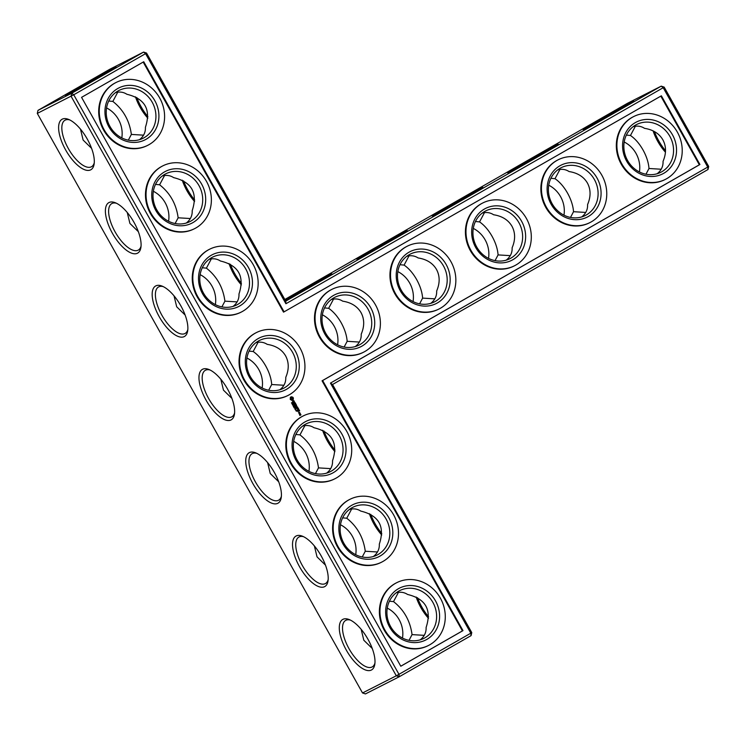 <?xml version="1.0" encoding="UTF-8"?>
<svg xmlns="http://www.w3.org/2000/svg" width="746" height="746" viewBox="0 0 746 746"><rect width="100%" height="100%" fill="white"/><g stroke="black" fill="none" stroke-linecap="round" stroke-linejoin="round"><path stroke-width="1.12" d="M285.755 301.132L285.923 303.734L145.573 53.647L146.533 53.041L285.755 301.132L661.226 86.144L627.451 103.312L284.832 299.482M285.047 299.864A29.066 0.55 150.7 0 1 308.051 286.669A29.066 0.55 150.7 0 1 329.536 274.976A29.066 0.55 150.7 0 1 331.942 273.903A29.066 0.55 150.7 0 1 313.693 284.739A29.066 0.55 150.7 0 1 285.336 300.377M404.994 231.773A29.066 0.55 150.7 0 1 407.4 230.691A29.066 0.55 150.7 0 1 382.325 245.387A29.066 0.55 150.7 0 1 356.719 259.142A29.066 0.55 150.7 0 1 376.161 247.597A29.066 0.55 150.7 0 1 404.994 231.773M480.452 188.57A29.066 0.55 150.7 0 1 482.858 187.488A29.066 0.55 150.7 0 1 457.783 202.185A29.066 0.55 150.7 0 1 432.176 215.93A29.066 0.55 150.7 0 1 451.619 204.395A29.066 0.55 150.7 0 1 480.452 188.57M555.91 145.358A29.066 0.55 150.7 0 1 558.316 144.286A29.066 0.55 150.7 0 1 533.231 158.973A29.066 0.55 150.7 0 1 507.625 172.727A29.066 0.55 150.7 0 1 527.077 161.192A29.066 0.55 150.7 0 1 555.91 145.358M631.358 102.155A29.066 0.55 150.7 0 1 633.774 101.083A29.066 0.55 150.7 0 1 608.689 115.77A29.066 0.55 150.7 0 1 583.083 129.524A29.066 0.55 150.7 0 1 602.535 117.98A29.066 0.55 150.7 0 1 631.358 102.155M147.894 116.684A29.066 12.085 60.2 0 1 136.807 97.512M194.678 200.04A29.066 12.085 60.2 0 1 183.591 180.877M241.452 283.405A29.066 12.085 60.2 0 1 230.374 264.233M285.923 303.734L663.203 87.711L661.226 86.144L664.164 87.105L663.203 87.711L707.74 167.076L330.459 383.099L470.801 633.195L398.97 674.319L399.241 676.753L471.071 635.629L470.801 633.195L471.761 632.589L471.071 635.629M109.821 69.247L143.605 52.08L71.765 93.213L37.99 110.371L109.821 69.247M146.533 53.041L143.605 52.08L145.573 53.647L73.742 94.779L398.97 674.319L396.303 675.792L71.075 96.253L71.765 93.213L73.742 94.779L37.3 113.411L362.528 692.959L396.303 675.792L399.241 676.753L365.456 693.92L362.528 692.959M147.82 118.138A26.772 11.134 60.2 0 1 135.492 96.821M194.603 201.495A26.772 11.134 60.2 0 1 182.266 180.187M241.378 284.86A26.772 11.134 60.2 0 1 229.05 263.552M462.977 630.622L400.798 666.225L81.566 97.353L143.745 61.75L284.086 311.837L661.366 95.814L699.916 164.502L322.636 380.535L462.977 630.622L462.408 630.911L322.067 380.814L699.347 164.791L660.816 96.131M664.164 87.105L708.7 166.47L707.74 167.076L708.01 169.51L332.539 384.498L330.459 383.099M665.516 150.739A29.066 12.085 60.2 0 1 658.755 140.854A29.066 12.085 60.2 0 1 654.438 131.576M324.529 307.911L328.641 308.303L333.565 299.053M355.329 346.545C359.488 343.244 361.446 339.122 361.213 334.18C364.561 326.3 364.505 319.129 361.055 312.649C357.315 306.326 351.198 302.494 342.694 301.17C339.299 298.941 335.514 298.391 331.327 299.5M399.987 264.709L404.099 265.1L409.013 255.841M430.787 303.342C434.946 300.041 436.904 295.92 436.671 290.968C440.019 283.098 439.963 275.927 436.503 269.446C432.773 263.114 426.656 259.291 418.142 257.957C414.757 255.738 410.971 255.179 406.784 256.288M475.444 221.506L479.557 221.898L484.471 212.638M506.245 260.14C510.404 256.829 512.362 252.708 512.129 247.765C515.477 239.895 515.421 232.715 511.961 226.234C508.231 219.911 502.114 216.088 493.6 214.755C490.215 212.535 486.429 211.976 482.242 213.086M550.902 178.294L555.005 178.686L559.929 169.435M581.703 216.937C585.862 213.626 587.82 209.505 587.587 204.563C590.925 196.683 590.879 189.512 587.419 183.031C583.689 176.709 577.572 172.876 569.058 171.552C565.673 169.323 561.887 168.773 557.7 169.883M626.36 135.091L630.463 135.483L635.387 126.223M657.161 173.725C661.32 170.424 663.278 166.302 663.045 161.35C666.383 153.48 666.327 146.309 662.877 139.828C659.147 133.497 653.03 129.673 644.516 128.34C641.131 126.121 637.336 125.57 633.158 126.68M101.587 75.747A29.066 0.55 -29.3 0 0 116.143 67.019A29.066 0.55 -29.3 0 0 90.527 80.745A29.066 0.55 -29.3 0 0 65.462 95.46A29.066 0.55 -29.3 0 0 101.587 75.747M139.53 139.661C143.689 136.359 145.647 132.238 145.414 127.286C151.224 109.671 145.05 98.668 126.885 94.276C123.5 92.056 119.714 91.506 115.527 92.616M117.756 92.168L112.842 101.419C123.332 109.699 129.506 120.703 131.361 134.429L143.558 135.166M186.314 223.026C190.472 219.725 192.431 215.594 192.198 210.652C198.007 193.037 191.834 182.033 173.669 177.641C170.284 175.422 166.498 174.862 162.311 175.972M164.54 175.524L159.616 184.784C170.116 193.065 176.289 204.068 178.145 217.795L190.342 218.531M233.097 306.392C237.247 303.09 239.214 298.959 238.972 294.017C244.791 276.402 238.617 265.399 220.452 261.007C217.058 258.787 213.272 258.228 209.094 259.338M211.323 258.89L206.4 268.15C216.899 276.43 223.073 287.434 224.928 301.16L237.125 301.897M387.258 608.102A26.772 24.338 -116.9 0 1 402.486 638.072M340.484 524.746A26.772 24.338 -116.9 0 1 355.711 554.716M293.7 441.38A26.772 24.338 -116.9 0 1 308.928 471.351M322.375 314.812A26.772 24.338 -116.9 0 1 337.602 344.783M397.832 271.6A26.772 24.338 -116.9 0 1 413.06 301.57M246.917 358.015A26.772 24.338 -116.9 0 1 262.144 387.985M200.133 274.649A26.772 24.338 -116.9 0 1 215.361 304.62M153.35 191.284A26.772 24.338 -116.9 0 1 168.577 221.254M106.575 107.928A26.772 24.338 -116.9 0 1 121.803 137.898M473.29 228.397A26.772 24.338 -116.9 0 1 488.518 258.368M548.739 185.195A26.772 24.338 -116.9 0 1 563.967 215.165M624.197 141.992A26.772 24.338 -116.9 0 1 639.425 171.962M332.539 384.498L471.761 632.589M143.185 62.067L283.517 312.126L284.086 311.837M699.916 164.502L699.347 164.791M322.636 380.535L322.067 380.814M400.788 666.197L462.408 630.911M708.01 169.51L708.7 166.47M665.441 152.193A26.772 11.134 60.2 0 1 657.795 141.451A26.772 11.134 60.2 0 1 653.114 130.886M344.13 347.039L347.16 341.314C346.722 335.374 344.727 329.182 341.183 322.748C337.537 316.379 333.359 311.558 328.641 308.303M347.16 341.314L359.358 342.06M333.779 297.868A26.772 24.338 -116.9 0 1 334.749 297.346A26.772 24.338 -116.9 0 1 368.58 310.187A26.772 24.338 -116.9 0 1 359.003 345.081A26.772 24.338 -116.9 0 1 325.461 332.781A26.772 24.338 -116.9 0 1 333.779 297.868M268.672 390.251L271.703 384.516C271.264 378.576 269.269 372.385 265.725 365.95C262.079 359.581 257.902 354.77 253.183 351.506L258.107 342.255M279.881 389.757C284.03 386.447 285.988 382.325 285.755 377.383C289.103 369.512 289.047 362.332 285.597 355.851C281.867 349.529 275.74 345.696 267.236 344.372C263.842 342.153 260.056 341.593 255.869 342.703M271.703 384.516L283.9 385.262M419.588 303.836L422.618 298.111C422.171 292.162 420.175 285.97 416.641 279.536C412.995 273.167 408.817 268.355 404.099 265.1M422.618 298.111L434.815 298.848M409.237 254.666A26.772 24.338 -116.9 0 1 410.207 254.144A26.772 24.338 -116.9 0 1 444.038 266.984A26.772 24.338 -116.9 0 1 434.461 301.878A26.772 24.338 -116.9 0 1 400.91 289.569A26.772 24.338 -116.9 0 1 409.237 254.666M495.046 260.634L498.076 254.908C497.629 248.959 495.633 242.767 492.09 236.333C488.453 229.964 484.266 225.152 479.557 221.898M498.076 254.908L510.273 255.645M484.695 211.463A26.772 24.338 -116.9 0 1 485.665 210.931A26.772 24.338 -116.9 0 1 519.486 223.772A26.772 24.338 -116.9 0 1 509.919 258.666A26.772 24.338 -116.9 0 1 476.368 246.367A26.772 24.338 -116.9 0 1 484.695 211.463M570.503 217.422L573.534 211.696C573.087 205.756 571.091 199.564 567.547 193.13C563.911 186.761 559.724 181.94 555.005 178.686M573.534 211.696L585.731 212.442M560.153 168.251A26.772 24.338 -116.9 0 1 561.123 167.729A26.772 24.338 -116.9 0 1 594.944 180.569A26.772 24.338 -116.9 0 1 585.377 215.463A26.772 24.338 -116.9 0 1 551.826 203.164A26.772 24.338 -116.9 0 1 560.153 168.251M645.961 174.219L648.992 168.493C648.544 162.544 646.549 156.362 643.005 149.927C639.359 143.549 635.182 138.737 630.463 135.483M648.992 168.493L661.189 169.23M635.601 125.048A26.772 24.338 -116.9 0 1 636.58 124.526A26.772 24.338 -116.9 0 1 670.402 137.367A26.772 24.338 -116.9 0 1 660.835 172.261A26.772 24.338 -116.9 0 1 627.283 159.952A26.772 24.338 -116.9 0 1 635.601 125.048M37.3 113.411L37.99 110.371M112.842 101.419L108.729 101.027M117.98 90.984A26.772 24.338 -116.9 0 1 118.95 90.462A26.772 24.338 -116.9 0 1 152.781 103.302A26.772 24.338 -116.9 0 1 143.204 138.196A26.772 24.338 -116.9 0 1 109.653 125.897A26.772 24.338 -116.9 0 1 117.98 90.984M128.331 140.155L131.361 134.429M159.616 184.784L155.513 184.393M80.484 129.142L83.123 140.052L91.562 148.314M164.754 174.35A26.772 24.338 -116.9 0 1 165.733 173.827A26.772 24.338 -116.9 0 1 199.555 186.668A26.772 24.338 -116.9 0 1 189.988 221.562A26.772 24.338 -116.9 0 1 156.436 209.253A26.772 24.338 -116.9 0 1 164.754 174.35M175.114 223.52L178.145 217.795M206.4 268.15L202.297 267.758M127.258 212.507L129.907 223.418L138.346 231.67M211.538 257.715A26.772 24.338 -116.9 0 1 212.507 257.184A26.772 24.338 -116.9 0 1 246.339 270.024A26.772 24.338 -116.9 0 1 236.762 304.918A26.772 24.338 -116.9 0 1 203.22 292.618A26.772 24.338 -116.9 0 1 211.538 257.715M221.888 306.886L224.928 301.16M174.042 295.864L176.69 306.783L185.129 315.036M206.017 400.08A29.066 12.085 60.2 0 1 208.759 369.429A29.066 12.085 60.2 0 1 227.288 388.601A29.066 12.085 60.2 0 1 234.44 414.291A29.066 12.085 60.2 0 1 206.017 400.08M62.235 119.173A29.066 12.085 60.2 0 1 68.408 119.332A29.066 12.085 60.2 0 1 86.946 138.504A29.066 12.085 60.2 0 1 94.099 164.195A29.066 12.085 60.2 0 1 69.49 156.045A29.066 12.085 60.2 0 1 62.235 119.173M109.019 202.53A29.066 12.085 60.2 0 1 115.192 202.698A29.066 12.085 60.2 0 1 133.73 221.87A29.066 12.085 60.2 0 1 140.882 247.56A29.066 12.085 60.2 0 1 116.273 239.41A29.066 12.085 60.2 0 1 109.019 202.53M155.802 285.895A29.066 12.085 60.2 0 1 161.975 286.063A29.066 12.085 60.2 0 1 180.513 305.235A29.066 12.085 60.2 0 1 187.666 330.926A29.066 12.085 60.2 0 1 163.048 322.766A29.066 12.085 60.2 0 1 155.802 285.895M277.801 503.308A29.066 12.085 -119.8 0 0 281.223 497.647A29.066 12.085 -119.8 0 0 274.071 471.957A29.066 12.085 -119.8 0 0 255.533 452.785A29.066 12.085 -119.8 0 0 249.873 477.599A29.066 12.085 -119.8 0 0 277.801 503.308M324.585 586.673A29.066 12.085 -119.8 0 0 328.007 581.013A29.066 12.085 -119.8 0 0 320.855 555.322A29.066 12.085 -119.8 0 0 302.316 536.15A29.066 12.085 -119.8 0 0 296.656 560.964A29.066 12.085 -119.8 0 0 324.585 586.673M371.368 670.039A29.066 12.085 -119.8 0 0 374.79 664.378A29.066 12.085 -119.8 0 0 367.638 638.688A29.066 12.085 -119.8 0 0 349.1 619.516A29.066 12.085 -119.8 0 0 343.43 644.33A29.066 12.085 -119.8 0 0 371.368 670.039M323.932 430.964A29.066 12.085 -119.8 0 0 335.019 450.136M370.715 514.33A29.066 12.085 -119.8 0 0 381.803 533.493M417.499 597.686A29.066 12.085 -119.8 0 0 428.577 616.858M398.448 592.343L393.524 601.602L389.421 601.211M393.524 601.602C404.024 609.883 410.197 620.886 412.053 634.613L424.25 635.35M409.022 640.338L412.053 634.613M361.167 629.316L363.815 640.236L372.254 648.488M351.664 508.977L346.75 518.237L342.638 517.845M346.75 518.237C357.241 526.517 363.414 537.521 365.27 551.247L377.467 551.984M362.239 556.973L365.27 551.247M314.383 545.96L317.031 556.87L325.47 565.123M304.881 425.621L299.967 434.871L295.854 434.48M299.967 434.871C310.457 443.161 316.63 454.165 318.486 467.882L330.683 468.628M315.455 473.607L318.486 467.882M267.609 462.595L270.248 473.505L278.687 481.767M249.071 351.124L253.183 351.506M220.825 379.229L223.464 390.149L231.903 398.401M147.867 145.265L147.298 145.554A35.183 31.994 -116.9 0 1 103.591 130.084A35.183 31.994 -116.9 0 1 115.425 82.815L115.994 82.526A35.183 31.994 63.1 0 0 104.16 129.795A35.183 31.994 63.1 0 0 147.867 145.265A35.183 31.994 63.1 0 0 160.446 99.404A35.183 31.994 63.1 0 0 115.994 82.526M194.65 228.63L194.081 228.91A35.183 31.994 -116.9 0 1 150.375 213.449A35.183 31.994 -116.9 0 1 162.199 166.181L162.768 165.892A35.183 31.994 63.1 0 0 150.944 213.16A35.183 31.994 63.1 0 0 194.65 228.63A35.183 31.994 63.1 0 0 207.229 182.77A35.183 31.994 63.1 0 0 162.768 165.892M241.424 311.987L240.865 312.276A35.183 31.994 -116.9 0 1 197.158 296.805A35.183 31.994 -116.9 0 1 208.983 249.546L209.551 249.257A35.183 31.994 63.1 0 0 197.718 296.526A35.183 31.994 63.1 0 0 241.424 311.987A35.183 31.994 63.1 0 0 254.013 266.126A35.183 31.994 63.1 0 0 209.551 249.257M291.854 403.446L292.022 402.691L292.451 403.092L291.947 402.579L291.882 403.306L291.425 402.868L291.938 403.427M292.581 404.006L292.581 403.446L292.656 403.978M292.255 403.782L292.74 403.511M293.355 404.621L292.6 405.059L292.982 404.136L292.236 404.416L293.001 403.987L292.674 404.873L293.299 404.519L292.591 405.05M293.924 405.628L293.159 406.066M293.831 405.675L293.29 406.253M293.859 407.111L293.467 406.607L294.222 406.169L294.539 406.719L294.204 406.328L293.775 407.148M295.052 407.633L294.222 407.959L294.884 407.586L293.868 407.325L294.633 406.887L294.418 407.502L295.052 407.633L294.288 408.062M295.425 408.556L294.987 409.312L295.332 408.603M295.463 409.983L295.826 409.2L295.22 409.545L295.696 409.936M296.162 410.692L295.836 410.039L296.544 410.309L296.069 410.738M296.367 411.083L296.694 410.626L296.209 411.027M296.749 411.111L296.255 411.158M288.208 395.352L287.639 395.641A35.183 31.994 -116.9 0 1 243.933 380.171A35.183 31.994 -116.9 0 1 255.766 332.902L256.335 332.613A35.183 31.994 63.1 0 0 244.501 379.882A35.183 31.994 63.1 0 0 288.208 395.352A35.183 31.994 63.1 0 0 300.797 349.492A35.183 31.994 63.1 0 0 256.335 332.613M292.824 397.217L291.416 396.751L290.353 397.366L290.259 399.464L292.087 400.453L293.15 399.847L293.392 398.047L292.824 397.217L290.791 396.975M293.719 400.695L293.514 402.327L292.535 401.488L293.271 402.737L293.476 401.096L294.456 401.935L293.719 400.695M294.67 402.29L294.959 402.803L293.542 403.745L295.071 403.008L295.509 403.558L294.67 402.29M295.808 403.875L294.185 404.677L294.866 405.889L294.39 404.826L294.94 404.509L295.491 405.264L295.127 404.397L295.677 404.08L296.339 405.05L295.528 403.903M297.412 406.85L296.087 406.766L297.272 406.915M296.087 406.766L296.544 405.414L295.08 406.253L296.321 405.805L295.817 406.924L297.02 407.055L295.854 407.857L297.505 406.906M298.428 408.538L297.71 407.484L296.199 408.482L296.992 408.155L297.542 408.92L297.178 408.053L297.729 407.736L298.391 408.696L297.579 407.558M298.717 409.069L297.216 410.058L298.437 409.097M299.64 410.72L298.932 409.657L297.458 410.505L297.99 411.661L297.663 410.654L298.214 410.337L298.764 411.093L298.4 410.225L298.95 409.918L299.612 410.878L298.801 409.731M299.109 413.452L299.883 412.883L299.407 412.23L298.661 412.659L298.969 413.405L299.715 413.098L299.277 412.305M300.097 413.265L299.183 413.788L300.293 414.077L299.827 413.284M300.601 414.161L299.892 415.224L299.463 414.683L299.911 415.475L300.908 414.907L300.33 414.189M334.991 478.718L334.422 479.007A35.183 31.994 -116.9 0 1 290.716 463.536A35.183 31.994 -116.9 0 1 302.55 416.268L303.118 415.979A35.183 31.994 63.1 0 0 291.285 463.247A35.183 31.994 63.1 0 0 334.991 478.718A35.183 31.994 63.1 0 0 347.571 432.857A35.183 31.994 63.1 0 0 303.118 415.979M363.666 352.149L363.097 352.438A35.183 31.994 -116.9 0 1 319.391 336.968A35.183 31.994 -116.9 0 1 331.224 289.7L331.793 289.411A35.183 31.994 63.1 0 0 319.959 336.679A35.183 31.994 63.1 0 0 363.666 352.149A35.183 31.994 63.1 0 0 376.245 306.289A35.183 31.994 63.1 0 0 331.793 289.411M381.775 562.083L381.206 562.372A35.183 31.994 -116.9 0 1 337.5 546.902A35.183 31.994 -116.9 0 1 349.333 499.633L349.893 499.344A35.183 31.994 63.1 0 0 338.069 546.613A35.183 31.994 63.1 0 0 381.775 562.083A35.183 31.994 63.1 0 0 394.354 516.223A35.183 31.994 63.1 0 0 349.893 499.344M428.558 645.439L427.99 645.728A35.183 31.994 -116.9 0 1 384.283 630.267A35.183 31.994 -116.9 0 1 396.107 582.999L396.676 582.71A35.183 31.994 63.1 0 0 384.852 629.978A35.183 31.994 63.1 0 0 428.558 645.439A35.183 31.994 63.1 0 0 441.138 599.588A35.183 31.994 63.1 0 0 396.676 582.71M439.124 308.947L438.555 309.226A35.183 31.994 -116.9 0 1 394.848 293.765A35.183 31.994 -116.9 0 1 406.682 246.497L407.251 246.208A35.183 31.994 63.1 0 0 395.417 293.476A35.183 31.994 63.1 0 0 439.124 308.947A35.183 31.994 63.1 0 0 451.703 263.086A35.183 31.994 63.1 0 0 407.251 246.208M514.581 265.735L514.013 266.024A35.183 31.994 -116.9 0 1 470.306 250.553A35.183 31.994 -116.9 0 1 482.14 203.294L482.699 203.005A35.183 31.994 63.1 0 0 470.875 250.264A35.183 31.994 63.1 0 0 514.581 265.735A35.183 31.994 63.1 0 0 527.161 219.874A35.183 31.994 63.1 0 0 482.699 203.005M590.039 222.532L589.471 222.821A35.183 31.994 -116.9 0 1 545.764 207.351A35.183 31.994 -116.9 0 1 557.588 160.082L558.157 159.793A35.183 31.994 63.1 0 0 546.333 207.062A35.183 31.994 63.1 0 0 590.039 222.532A35.183 31.994 63.1 0 0 602.619 176.671A35.183 31.994 63.1 0 0 558.157 159.793M665.497 179.329L664.928 179.618A35.183 31.994 -116.9 0 1 621.222 164.148A35.183 31.994 -116.9 0 1 633.046 116.88L633.615 116.59A35.183 31.994 63.1 0 0 621.791 163.859A35.183 31.994 63.1 0 0 665.497 179.329A35.183 31.994 63.1 0 0 678.077 133.469A35.183 31.994 63.1 0 0 633.615 116.59M333.509 295.435A29.066 26.427 -116.9 0 1 374.706 322.076A29.066 26.427 -116.9 0 1 334.973 344.829A29.066 26.427 -116.9 0 1 333.509 295.435M258.321 341.081A26.772 24.338 -116.9 0 1 259.291 340.549A26.772 24.338 -116.9 0 1 293.122 353.39A26.772 24.338 -116.9 0 1 283.545 388.284A26.772 24.338 -116.9 0 1 250.003 375.984A26.772 24.338 -116.9 0 1 258.321 341.081M408.967 252.232A29.066 26.427 -116.9 0 1 450.164 278.873A29.066 26.427 -116.9 0 1 410.431 301.617A29.066 26.427 -116.9 0 1 408.967 252.232M484.424 209.029A29.066 26.427 -116.9 0 1 525.622 235.661A29.066 26.427 -116.9 0 1 485.888 258.414A29.066 26.427 -116.9 0 1 484.424 209.029M559.873 165.817A29.066 26.427 -116.9 0 1 601.071 192.459A29.066 26.427 -116.9 0 1 561.346 215.212A29.066 26.427 -116.9 0 1 559.873 165.817M635.331 122.614A29.066 26.427 -116.9 0 1 676.529 149.256A29.066 26.427 -116.9 0 1 636.804 172A29.066 26.427 -116.9 0 1 635.331 122.614M94.257 162.814A26.772 11.134 60.2 0 1 91.572 166.703A26.772 11.134 60.2 0 1 68.604 149.004A26.772 11.134 60.2 0 1 64.967 120.246A26.772 11.134 60.2 0 1 65.172 120.134A26.772 11.134 60.2 0 1 69.686 119.901M117.709 88.55A29.066 26.427 -116.9 0 1 158.907 115.192A29.066 26.427 -116.9 0 1 119.173 137.945A29.066 26.427 -116.9 0 1 117.709 88.55M141.041 246.18A26.772 11.134 60.2 0 1 138.355 250.069A26.772 11.134 60.2 0 1 115.388 232.37A26.772 11.134 60.2 0 1 111.751 203.611A26.772 11.134 60.2 0 1 111.956 203.499A26.772 11.134 60.2 0 1 116.46 203.257M164.484 171.916A29.066 26.427 -116.9 0 1 205.682 198.557A29.066 26.427 -116.9 0 1 165.957 221.301A29.066 26.427 -116.9 0 1 164.484 171.916M187.824 329.546A26.772 11.134 60.2 0 1 185.139 333.434A26.772 11.134 60.2 0 1 162.171 315.735A26.772 11.134 60.2 0 1 158.525 286.968A26.772 11.134 60.2 0 1 158.73 286.865A26.772 11.134 60.2 0 1 163.243 286.623M211.267 255.281A29.066 26.427 -116.9 0 1 252.465 281.923A29.066 26.427 -116.9 0 1 212.731 304.666A29.066 26.427 -116.9 0 1 211.267 255.281M234.598 412.902A26.772 11.134 60.2 0 1 231.913 416.8A26.772 11.134 60.2 0 1 208.675 398.616A26.772 11.134 60.2 0 1 205.309 370.333A26.772 11.134 60.2 0 1 210.027 369.988M256.81 453.354A26.772 11.134 -119.8 0 0 252.092 453.699A26.772 11.134 -119.8 0 0 255.598 482.224A26.772 11.134 -119.8 0 0 278.491 500.268A26.772 11.134 -119.8 0 0 278.696 500.165A26.772 11.134 -119.8 0 0 281.382 496.267M303.594 536.71A26.772 11.134 -119.8 0 0 298.876 537.064A26.772 11.134 -119.8 0 0 302.382 565.58A26.772 11.134 -119.8 0 0 325.275 583.633A26.772 11.134 -119.8 0 0 325.48 583.521A26.772 11.134 -119.8 0 0 328.165 579.633M350.368 620.075A26.772 11.134 -119.8 0 0 345.659 620.42A26.772 11.134 -119.8 0 0 349.156 648.945A26.772 11.134 -119.8 0 0 372.058 666.999A26.772 11.134 -119.8 0 0 372.263 666.887A26.772 11.134 -119.8 0 0 374.949 662.998M322.617 430.274A26.772 11.134 -119.8 0 0 334.945 451.591M369.391 513.64A26.772 11.134 -119.8 0 0 381.728 534.957M416.175 597.005A26.772 11.134 -119.8 0 0 428.502 618.313M373.438 556.479C377.597 553.178 379.555 549.056 379.322 544.104C385.132 526.49 378.959 515.486 360.794 511.094C357.409 508.875 353.623 508.324 349.436 509.434M420.222 639.844C424.371 636.543 426.339 632.412 426.106 627.47C431.915 609.855 425.742 598.851 407.577 594.459C404.192 592.24 400.397 591.681 396.219 592.79M326.655 473.113C330.814 469.812 332.772 465.69 332.539 460.748C338.348 443.124 332.175 432.12 314.01 427.738C310.625 425.509 306.839 424.959 302.652 426.069M292.674 404.873L293.094 404.155M292.982 404.136L292.292 404.519M294.418 407.502L294.717 407.036M294.297 407.577L294.819 407.549M294.586 407.055L293.924 407.419M294.978 409.088L295.649 408.705M295.686 409.274L295.668 409.955M294.185 400.994L293.579 400.77M293.262 402.476L292.535 401.497M293.756 402.458L293.337 401.171M295.537 403.4L294.717 402.262M293.691 403.791L295.071 403.008M296.376 404.892L295.658 403.95M295.677 404.08L295.127 404.397M294.745 405.852L294.25 404.892L294.94 404.509M295.528 405.106L294.987 404.472M296.694 405.582L295.948 406.84M295.994 407.903L297.337 407.139M295.183 406.458L296.321 405.805M297.729 407.736L297.178 408.053M297.57 408.761L297.039 408.127M296.339 408.519L296.992 408.155M297.206 410.058L298.54 409.293M298.95 409.918L298.4 410.225M298.792 410.934L298.26 410.3M298.018 411.68L297.514 410.729L298.214 410.337M300.302 413.629L299.799 413.554M300.936 414.757L300.461 414.226M299.901 415.475L300.769 414.981M299.892 415.224L299.491 414.664M258.051 338.647A29.066 26.427 -116.9 0 1 299.249 365.279A29.066 26.427 -116.9 0 1 259.515 388.032A29.066 26.427 -116.9 0 1 258.051 338.647M398.662 591.168A26.772 24.338 -116.9 0 1 399.642 590.645A26.772 24.338 -116.9 0 1 433.463 603.486A26.772 24.338 -116.9 0 1 423.896 638.371A26.772 24.338 -116.9 0 1 390.345 626.071A26.772 24.338 -116.9 0 1 398.662 591.168M351.888 507.802A26.772 24.338 -116.9 0 1 352.858 507.28A26.772 24.338 -116.9 0 1 386.68 520.121A26.772 24.338 -116.9 0 1 377.112 555.015A26.772 24.338 -116.9 0 1 343.561 542.706A26.772 24.338 -116.9 0 1 351.888 507.802M305.105 424.437A26.772 24.338 -116.9 0 1 306.074 423.915A26.772 24.338 -116.9 0 1 339.906 436.755A26.772 24.338 -116.9 0 1 330.329 471.649A26.772 24.338 -116.9 0 1 296.777 459.35A26.772 24.338 -116.9 0 1 305.105 424.437M295.276 409.573L295.742 409.768M292.068 399.492L290.875 399.101L291.294 397.786L292.497 398.178L292.068 399.492M298.95 413.275L299.426 412.491L298.95 413.275M300.293 414.981L300.479 414.366L300.293 414.981M304.834 422.003A29.066 26.427 -116.9 0 1 346.032 448.644A29.066 26.427 -116.9 0 1 306.298 471.397A29.066 26.427 -116.9 0 1 304.834 422.003M351.618 505.368A29.066 26.427 -116.9 0 1 392.816 532.01A29.066 26.427 -116.9 0 1 353.082 554.763A29.066 26.427 -116.9 0 1 351.618 505.368M398.392 588.734A29.066 26.427 -116.9 0 1 439.59 615.375A29.066 26.427 -116.9 0 1 399.865 638.119A29.066 26.427 -116.9 0 1 398.392 588.734M292.208 399.418L291.742 399.595M291.891 399.52L291.416 399.548M298.866 412.808L299.426 412.491"/></g></svg>
